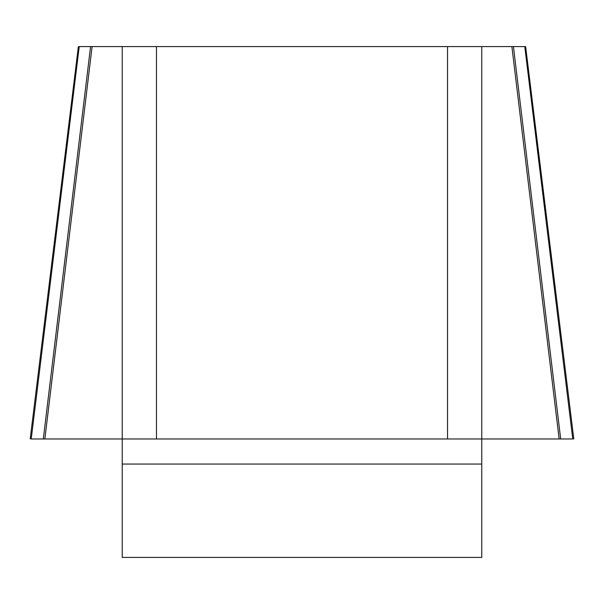 <?xml version="1.0" encoding="UTF-8"?>
<svg xmlns="http://www.w3.org/2000/svg" width="604" height="604" viewBox="0 0 604 604"><rect width="100%" height="100%" fill="white"/><g stroke="black" fill="none" stroke-linecap="round" stroke-linejoin="round"><path stroke-width="0.45" stroke-dasharray="3.02 2.27" d="M122.227 46.584L122.227 438.972L481.773 438.972L481.773 557.416L122.227 557.416L122.227 438.972L481.773 438.972L481.773 46.584M524.77 46.584L79.23 46.584M31.234 438.972L572.766 438.972M573.8 438.972L30.2 438.972L573.8 438.972M122.227 464.046L481.773 464.046"/><path stroke-width="0.91" d="M43.314 438.972L90.57 46.584L79.23 46.584L31.234 438.972L122.227 438.972L122.227 46.584L156.466 46.584L156.466 438.972L122.227 438.972L122.227 557.416L481.773 557.416L481.773 438.972L447.534 438.972L447.534 46.584L481.773 46.584L481.773 438.972L559.145 438.972L511.89 46.584L481.773 46.584M511.89 46.584L524.77 46.584L572.766 438.972L559.145 438.972M90.57 46.584L122.227 46.584M156.466 46.584L447.534 46.584M156.466 438.972L447.534 438.972M560.686 438.972L513.43 46.584M44.855 438.972L92.11 46.584M481.773 464.046L122.227 464.046M525.623 46.584L573.8 438.972M78.377 46.584L30.2 438.972"/></g></svg>
